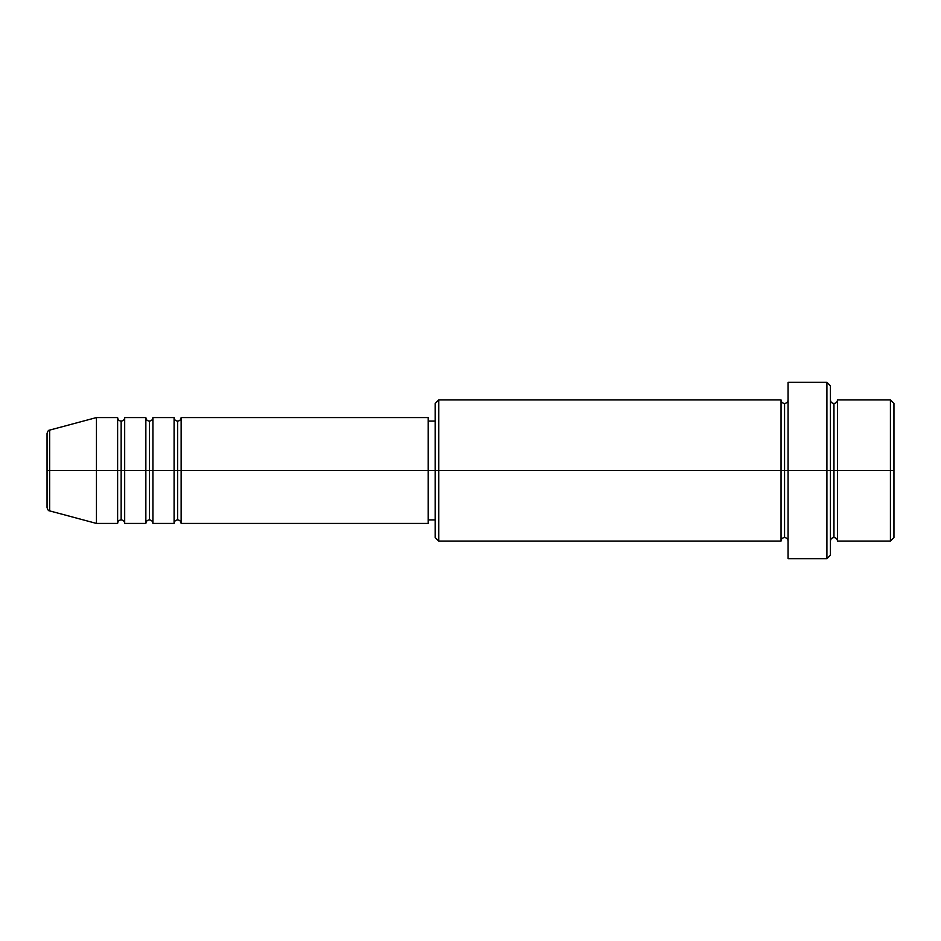 <?xml version="1.0" encoding="UTF-8"?>
<svg xmlns="http://www.w3.org/2000/svg" width="941" height="941" viewBox="0 0 941 941"><rect width="100%" height="100%" fill="white"/><g stroke="black" fill="none" stroke-linecap="round" stroke-linejoin="round"><path stroke-width="1.41" d="M47.05 470.5L47.05 507.481L47.05 470.5L49.661 470.5L47.05 470.5L47.05 433.519L47.05 470.5M830.433 399.925C830.644 402.066 831.82 403.242 833.961 403.454C836.102 403.242 837.278 402.066 837.49 399.925L837.49 470.5L890.421 470.5L890.421 541.075L890.421 470.5L893.95 470.5L893.95 403.454L893.95 537.546L893.95 470.5L837.49 470.5L837.49 399.925L837.49 470.5L830.433 470.5L830.433 555.19L830.433 470.5L784.559 470.5L784.559 403.454L784.559 470.5L438.741 470.5L438.741 541.075L438.741 470.5L428.155 470.5L428.155 523.431L428.155 470.5L181.143 470.5L181.143 417.569L181.143 470.5L152.912 470.5L152.912 417.569L152.912 470.5L124.683 470.5L124.683 417.569L124.683 470.5L121.154 470.5L121.154 519.903C119.013 520.114 117.837 521.29 117.625 523.431L96.453 523.431L96.453 470.5L96.453 523.431L49.661 510.892L49.661 470.5L49.661 510.892C48.591 511.045 47.72 509.904 47.05 507.481M181.143 523.431C180.931 521.29 179.755 520.114 177.614 519.903C175.473 520.114 174.297 521.29 174.085 523.431L174.085 417.569L174.085 470.5L177.614 470.5L177.614 421.098L177.614 519.903L177.614 470.5L181.143 470.5L181.143 523.431L428.155 523.431M152.912 523.431C152.701 521.29 151.525 520.114 149.384 519.903C147.243 520.114 146.067 521.29 145.855 523.431L145.855 417.569L145.855 470.5L149.384 470.5L149.384 421.098L149.384 519.903L149.384 470.5L152.912 470.5L152.912 523.431L174.085 523.431M117.625 523.431L117.625 470.5L121.154 470.5L121.154 421.098L121.154 470.5L117.625 470.5L117.625 417.569L117.625 470.5L49.661 470.5L117.625 470.5L117.625 417.569L96.453 417.569L96.453 470.5L96.453 417.569L49.661 430.108L49.661 470.5L49.661 430.108C48.591 429.955 47.72 431.096 47.05 433.519M117.625 417.569C117.837 419.71 119.013 420.886 121.154 421.098C123.295 420.886 124.471 419.71 124.683 417.569L124.683 470.5L145.855 470.5L145.855 417.569C146.067 419.71 147.243 420.886 149.384 421.098C151.525 420.886 152.701 419.71 152.912 417.569L152.912 470.5L174.085 470.5L174.085 417.569C174.297 419.71 175.473 420.886 177.614 421.098C179.755 420.886 180.931 419.71 181.143 417.569L181.143 470.5L428.155 470.5L428.155 417.569L428.155 470.5L435.213 470.5L435.213 537.546L435.213 403.454L435.213 470.5L781.03 470.5L781.03 399.925L781.03 470.5L781.03 399.925L438.741 399.925L438.741 470.5L438.741 399.925L435.213 403.454M788.087 541.075C787.876 538.934 786.7 537.758 784.559 537.546C782.418 537.758 781.242 538.934 781.03 541.075L781.03 470.5L784.559 470.5L784.559 537.546L784.559 403.454L784.559 470.5L788.087 470.5L788.087 558.719L788.087 382.281L788.087 470.5L826.904 470.5L826.904 558.719L826.904 382.281L826.904 470.5L833.961 470.5L833.961 403.454L833.961 537.546L833.961 470.5L833.961 537.546L833.961 470.5L837.49 470.5L837.49 541.075L890.421 541.075L893.95 537.546M124.683 523.431C124.471 521.29 123.295 520.114 121.154 519.903L121.154 470.5L124.683 470.5L124.683 523.431L124.683 470.5L124.683 523.431L145.855 523.431M890.421 470.5L890.421 399.925L890.421 470.5M830.433 385.81L830.433 470.5L830.433 385.81L826.904 382.281L788.087 382.281M781.03 470.5L781.03 541.075L781.03 470.5M837.49 470.5L837.49 541.075L837.49 470.5M117.625 470.5L117.625 523.431L117.625 470.5M145.855 470.5L145.855 523.431L145.855 470.5M152.912 470.5L152.912 523.431L152.912 470.5M174.085 470.5L174.085 523.431L174.085 470.5M181.143 470.5L181.143 523.431L181.143 470.5M781.03 541.075L438.741 541.075L435.213 537.546M788.087 558.719L826.904 558.719L830.433 555.19M788.087 399.925C787.876 402.066 786.7 403.242 784.559 403.454C782.418 403.242 781.242 402.066 781.03 399.925M435.213 519.903L428.155 519.903M145.855 417.569L124.683 417.569M893.95 403.454L890.421 399.925L837.49 399.925M435.213 421.098L428.155 421.098M428.155 417.569L181.143 417.569M174.085 417.569L152.912 417.569M837.49 541.075C837.278 538.934 836.102 537.758 833.961 537.546C831.82 537.758 830.644 538.934 830.433 541.075"/></g></svg>
